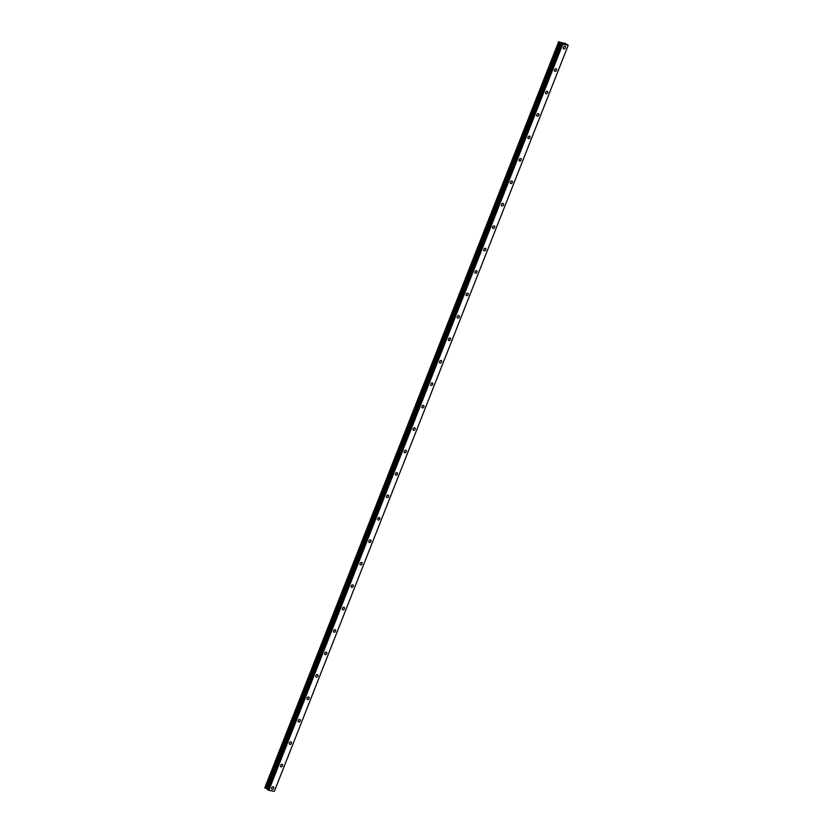 <?xml version="1.0" encoding="UTF-8"?>
<svg xmlns="http://www.w3.org/2000/svg" width="833" height="833" viewBox="0 0 833 833"><rect width="100%" height="100%" fill="white"/><g stroke="black" fill="none" stroke-linecap="round" stroke-linejoin="round"><path stroke-width="1.25" d="M271.725 787.851A1.385 0.958 122.5 0 0 273.682 788.216A1.385 0.958 122.5 0 0 271.725 787.851M563.368 47.45A1.385 0.958 122.5 0 0 565.336 47.825A1.385 0.958 122.5 0 0 563.368 47.45M554.528 69.889A1.385 0.958 122.5 0 0 556.496 70.264A1.385 0.958 122.5 0 0 554.528 69.889M545.698 92.328A1.385 0.958 122.5 0 0 547.656 92.692A1.385 0.958 122.5 0 0 545.698 92.328M536.858 114.767A1.385 0.958 122.5 0 0 538.826 115.131A1.385 0.958 122.5 0 0 536.858 114.767M528.018 137.195A1.385 0.958 122.5 0 0 529.986 137.57A1.385 0.958 122.5 0 0 528.018 137.195M519.178 159.634A1.385 0.958 122.5 0 0 521.146 159.998A1.385 0.958 122.5 0 0 519.178 159.634M510.348 182.073A1.385 0.958 122.5 0 0 512.305 182.437A1.385 0.958 122.5 0 0 510.348 182.073M501.508 204.502A1.385 0.958 122.5 0 0 503.476 204.876A1.385 0.958 122.5 0 0 501.508 204.502M492.667 226.94A1.385 0.958 122.5 0 0 494.635 227.315A1.385 0.958 122.5 0 0 492.667 226.94M483.827 249.379A1.385 0.958 122.5 0 0 485.795 249.744A1.385 0.958 122.5 0 0 483.827 249.379M474.997 271.818A1.385 0.958 122.5 0 0 476.955 272.183A1.385 0.958 122.5 0 0 474.997 271.818M466.157 294.247A1.385 0.958 122.5 0 0 468.115 294.622A1.385 0.958 122.5 0 0 466.157 294.247M457.317 316.686A1.385 0.958 122.5 0 0 459.285 317.061A1.385 0.958 122.5 0 0 457.317 316.686M448.477 339.125A1.385 0.958 122.5 0 0 450.445 339.489A1.385 0.958 122.5 0 0 448.477 339.125M439.637 361.564A1.385 0.958 122.5 0 0 441.605 361.928A1.385 0.958 122.5 0 0 439.637 361.564M430.807 383.992A1.385 0.958 122.5 0 0 432.764 384.367A1.385 0.958 122.5 0 0 430.807 383.992M421.967 406.431A1.385 0.958 122.5 0 0 423.935 406.806A1.385 0.958 122.5 0 0 421.967 406.431M413.126 428.87A1.385 0.958 122.5 0 0 415.094 429.234A1.385 0.958 122.5 0 0 413.126 428.87M404.286 451.309A1.385 0.958 122.5 0 0 406.254 451.673A1.385 0.958 122.5 0 0 404.286 451.309M395.456 473.738A1.385 0.958 122.5 0 0 397.414 474.112A1.385 0.958 122.5 0 0 395.456 473.738M386.616 496.176A1.385 0.958 122.5 0 0 388.574 496.551A1.385 0.958 122.5 0 0 386.616 496.176M377.776 518.615A1.385 0.958 122.5 0 0 379.744 518.98A1.385 0.958 122.5 0 0 377.776 518.615M368.936 541.054A1.385 0.958 122.5 0 0 370.904 541.419A1.385 0.958 122.5 0 0 368.936 541.054M360.095 563.483A1.385 0.958 122.5 0 0 362.063 563.858A1.385 0.958 122.5 0 0 360.095 563.483M351.266 585.922A1.385 0.958 122.5 0 0 353.223 586.286A1.385 0.958 122.5 0 0 351.266 585.922M342.425 608.361A1.385 0.958 122.5 0 0 344.393 608.725A1.385 0.958 122.5 0 0 342.425 608.361M333.585 630.789A1.385 0.958 122.5 0 0 335.553 631.164A1.385 0.958 122.5 0 0 333.585 630.789M324.745 653.228A1.385 0.958 122.5 0 0 326.713 653.603A1.385 0.958 122.5 0 0 324.745 653.228M315.915 675.667A1.385 0.958 122.5 0 0 317.873 676.032A1.385 0.958 122.5 0 0 315.915 675.667M307.075 698.106A1.385 0.958 122.5 0 0 309.033 698.47A1.385 0.958 122.5 0 0 307.075 698.106M298.235 720.535A1.385 0.958 122.5 0 0 300.203 720.909A1.385 0.958 122.5 0 0 298.235 720.535M289.395 742.974A1.385 0.958 122.5 0 0 291.363 743.348A1.385 0.958 122.5 0 0 289.395 742.974M280.565 765.412A1.385 0.958 122.5 0 0 282.522 765.777A1.385 0.958 122.5 0 0 280.565 765.412M558.662 41.827L565.045 43.431M267.341 789.195L266.248 788.549L560.099 42.545L561.203 43.201L267.247 789.413L268.872 790.319L562.733 44.316L568.189 45.346L274.328 791.35L268.872 790.319M274.328 791.35L568.231 45.232L565.107 43.274M558.724 41.681L264.769 787.841L558.62 41.837L264.769 787.841L266.248 788.549M558.662 41.869L265.133 788.091M265.31 788.164L558.995 42.087M559.172 42.16L560.015 42.504L266.154 788.507M267.299 789.465L561.109 43.41L267.247 789.413M561.15 43.462L562.733 44.316M268.268 790.08L562.119 44.076M266.425 788.622L560.286 42.618M561.15 43.149L267.289 789.153M266.56 788.684L560.422 42.681"/></g></svg>
